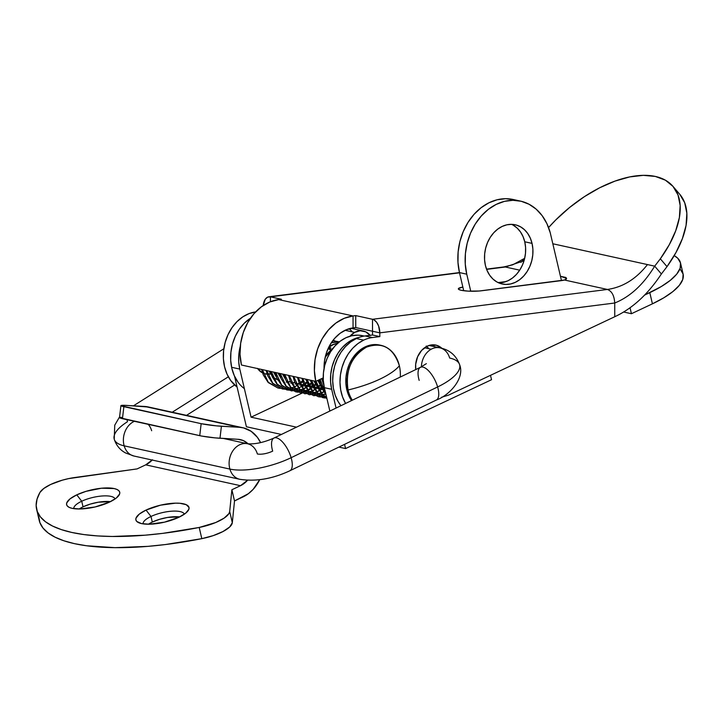 <?xml version="1.0" encoding="UTF-8"?>
<svg xmlns="http://www.w3.org/2000/svg" width="723" height="723" viewBox="0 0 723 723"><rect width="100%" height="100%" fill="white"/><g stroke="black" fill="none" stroke-linecap="round" stroke-linejoin="round"><path stroke-width="1.08" d="M679.737 194.252L684.717 202.783L686.85 213.276L686.073 225.368L682.395 238.608L675.969 252.526L667.022 266.624A97.009 51.351 -40.6 0 0 679.701 194.216L673.005 186.398A97.009 51.351 139.4 0 0 655.381 176.448L643.334 175.346L629.706 176.918L614.975 181.112L599.683 187.772L584.374 196.665L569.616 207.474L555.924 219.792L548.567 227.573A97.009 51.351 139.4 0 1 655.381 176.448L665.404 180.19L673.041 186.444L678.02 194.966L680.153 205.468L679.376 217.551L675.707 230.8L669.281 244.717L660.325 258.807L654.686 266.163L647.465 264.573C636.186 278.951 622.828 287.248 607.41 289.453L372.508 319.286L355.734 315.599L353.032 315.942L278.662 299.593L281.364 299.25L270.429 296.846L459.521 272.824L270.429 296.846L270.438 301.726L270.429 296.846L281.364 299.25L278.662 299.593A48.504 38.22 102.4 0 0 241.437 365.016L315.806 381.364A48.504 38.22 -77.6 0 1 353.032 315.942L278.662 299.593L269.815 301.979L261.437 306.769L253.981 313.701L247.826 322.422L243.308 332.463L240.66 343.289L240.027 354.333L241.437 365.016L315.806 381.364L314.397 370.682L315.029 359.638L317.677 348.811L322.196 338.771L328.35 330.059L335.806 323.118L344.184 318.328L353.032 315.942L353.05 327.899L355.761 327.555L346.416 329.688L340.135 333.285L334.541 338.481L329.923 345.025L326.534 352.553L324.546 360.669L324.076 368.956M415.752 369.58A20.009 15.77 -77.6 0 1 427.23 346.181L430.312 345.115L436.502 345.251L441.97 348.369A20.009 15.77 -77.6 0 0 435.852 345.088A20.009 15.77 -77.6 0 0 427.23 346.181L421.663 350.357L417.614 356.719L415.68 364.275L415.752 369.58M356.367 338.536A40.624 32.011 102.4 0 0 340.94 405.702L338.084 401.482L335.21 395.201L333.393 388.242L332.707 380.849L333.149 373.294L334.731 365.829L337.388 358.725L341.021 352.228L345.504 346.57L350.673 341.952L356.367 338.536L363.66 340.135L356.367 338.536A40.624 32.011 102.4 0 1 365.088 335.951L372.535 335.002L365.088 335.951A40.624 32.011 102.4 0 0 356.367 338.536M345.594 403.461A40.624 32.011 -77.6 0 1 363.66 340.135L357.966 343.552L352.788 348.17L348.305 353.827L344.672 360.325L342.024 367.429L340.443 374.894L339.991 382.458L340.687 389.842L342.503 396.8L345.594 403.461M673.005 186.398A97.009 51.351 139.4 0 1 660.325 258.807L667.022 266.624L661.382 273.972C647.907 294.315 632.363 308.567 614.749 316.737L448.441 395.174L441.599 397.243L448.441 395.174L614.749 316.737L614.722 303.009L379.819 332.851L614.722 303.009C614.279 295.653 611.839 291.134 607.41 289.453L564.5 280.018A14.55 2.422 179.9 0 1 560.813 280.696L481.654 290.754A14.55 2.422 179.9 0 1 466.407 291.007A14.55 2.422 179.9 0 1 458.355 288.857A14.55 2.422 179.9 0 1 462.865 287.094L458.499 288.513L458.816 289.462L461.283 290.303L468.097 291.125L479.222 291.007L564.5 280.018L607.41 289.453L372.508 319.286A12.128 7.185 82.8 0 1 379.819 332.851L372.526 331.242L372.535 335.002L372.526 331.242L379.819 332.851L378.581 325.937L376.566 322.196L373.927 319.828L372.508 319.286L372.526 331.242L372.508 319.286L355.734 315.599L355.761 327.555L372.526 331.242L355.761 327.555L355.734 315.599L353.032 315.942L353.05 327.899A36.376 28.667 -77.6 0 0 324.058 368.468M486.624 269.381L505.332 267.004L519.692 270.158L505.332 267.004L524.021 260.759L505.332 267.004L486.624 269.381M505.946 281.599L498.129 282.594L505.946 281.599M560.605 276.303L566.615 278.436L564.5 280.018L566.172 279.25L566.597 278.328L565.748 277.433L560.605 276.303M552.824 243.768L647.465 264.573L552.824 243.768M323.217 377.876L315.806 381.364L323.217 377.876M379.819 332.851L379.828 336.611L372.381 337.551A40.624 32.011 102.4 0 0 363.66 340.135A40.624 32.011 -77.6 0 1 372.381 337.551L365.088 335.951L372.381 337.551L379.828 336.611L372.535 335.002L379.828 336.611L379.819 332.851M434.586 346.679A20.009 15.77 102.4 0 0 432.083 344.844L434.659 346.742M263.226 305.513A12.128 7.185 82.8 0 1 268.92 296.773A12.128 7.185 82.8 0 1 270.429 296.846L267.637 297.144L265.278 299.214L263.226 305.513M255.608 311.92A40.624 32.011 102.4 0 0 224.817 343.814A40.624 32.011 102.4 0 0 237.09 387.031L230.7 380.506L227.031 374.125L224.564 366.814L223.407 358.879L223.615 350.655L225.16 342.485L227.998 334.713L232.002 327.664L236.99 321.636L242.783 316.873L249.11 313.583L255.716 311.902M237.994 382.106L234.324 375.725L231.857 368.414L230.7 360.479L230.908 352.255L232.454 344.085L235.291 336.312L239.286 329.263L244.284 323.235L250.474 318.21A40.624 32.011 -77.6 0 0 230.809 353.276A40.624 32.011 -77.6 0 0 244.374 388.64M654.686 266.163L660.325 258.807L667.022 266.624L661.382 273.972L654.686 266.163C643.434 284.537 630.113 296.819 614.722 303.009L614.749 316.737C632.363 308.567 647.907 294.315 661.382 273.972L654.686 266.163L647.465 264.573C636.186 278.951 622.828 287.248 607.41 289.453C611.839 291.134 614.279 295.653 614.722 303.009C630.113 296.819 643.434 284.537 654.686 266.163M520.931 262.341L524.591 258.653M81.726 501.238A21.22 6.787 -13.2 0 0 73.782 508.64A21.22 6.787 166.8 0 1 81.726 501.238L83.037 506.832A21.22 6.787 -13.2 0 0 79.15 508.992L83.037 506.832L81.726 501.238A21.22 6.787 166.8 0 1 102.512 495.96A21.22 6.787 166.8 0 1 115.074 498.96A21.22 6.787 -13.2 0 0 102.512 495.96A21.22 6.787 -13.2 0 0 81.726 501.238L76.774 494.848L81.726 501.238M109.58 502.06A27.284 8.73 166.8 0 1 68.848 507.185A27.284 8.73 166.8 0 1 76.774 494.848L86.046 491.333L101.509 488.215L114.162 488.558L116.963 489.453L118.843 490.691L119.738 492.227L119.611 494.008L116.367 498.002L109.58 502.06L95.156 506.95L80.063 508.983L72.192 508.35L69.39 507.456L67.51 506.217L66.615 504.681L66.733 502.901L69.986 498.906L76.774 494.848A27.284 8.73 166.8 0 1 107.962 487.926A27.284 8.73 166.8 0 1 118.852 495.454A27.284 8.73 166.8 0 1 109.58 502.06M150.999 516.466A21.22 6.787 -13.2 0 0 143.055 523.868A21.22 6.787 166.8 0 1 150.999 516.466L152.309 522.06A21.22 6.787 -13.2 0 0 148.414 524.22L152.309 522.06L150.999 516.466A21.22 6.787 166.8 0 1 171.776 511.188A21.22 6.787 166.8 0 1 184.347 514.189A21.22 6.787 -13.2 0 0 171.776 511.188A21.22 6.787 -13.2 0 0 150.999 516.466L146.037 510.077L150.999 516.466M178.852 517.288A27.284 8.73 166.8 0 1 138.111 522.413A27.284 8.73 166.8 0 1 146.037 510.077L160.461 505.187L175.553 503.154L179.828 503.271L186.227 504.681L189.01 507.456L188.884 509.236L185.63 513.231L178.852 517.288L164.428 522.178L149.336 524.211L141.455 523.579L136.774 521.446L135.879 519.909L136.005 518.129L139.259 514.134L146.037 510.077A27.284 8.73 166.8 0 1 177.225 503.154A27.284 8.73 166.8 0 1 188.116 510.691A27.284 8.73 166.8 0 1 178.852 517.288M152.445 459.783L145.703 464.853L240.488 485.693L247.537 480.28A24.248 19.114 -77.6 0 1 240.488 485.693L231.884 489.751L234.514 500.94L232.318 522.684L229.688 511.495L231.884 489.751L234.514 500.94L248.423 493.655L253.222 489.272L259.684 479.701A36.376 28.667 -77.6 0 1 243.118 496.882L234.514 500.94L232.318 522.684L229.688 511.495A30.312 9.697 166.8 0 1 199.196 527.465A172.354 55.129 166.8 0 1 36.62 509.29A172.354 55.129 166.8 0 1 39.937 492.453A30.312 9.697 166.8 0 1 50.637 484.482L43.796 488.468L39.937 492.453L37.045 499.159L36.15 505.522L37.271 511.459L40.407 516.891L45.495 521.771L52.499 526.019L61.31 529.598L71.848 532.462L83.967 534.577L97.542 535.924L112.381 536.475L145.196 535.183L162.765 533.357L199.196 527.465L215.752 522.503L224.157 518.102L228.929 513.583L229.688 511.495L231.884 489.751L240.488 485.693L145.703 464.853L137.099 468.911L68.604 478.617L62.205 480.208L50.637 484.482A30.312 9.697 166.8 0 1 75.011 477.487L137.099 468.911L145.703 464.853A24.248 19.114 102.4 0 0 152.201 460.045M243.055 427.79A36.376 28.667 -77.6 0 1 260.605 442.63L257.37 437.307L251.125 431.297L243.57 427.908L239.494 427.302A36.376 28.667 -77.6 0 1 243.055 427.79L148.269 406.95A36.376 28.667 102.4 0 0 144.708 406.462L239.494 427.302L221.41 426.254L219.991 438.265L221.41 426.254A14.55 1.121 -173.3 0 1 201.157 423.669L216.34 425.856L239.494 427.302L144.708 406.462L124.546 405.323L120.949 405.72L201.157 423.669L199.747 435.671L201.157 423.669L123.868 406.669L122.458 418.68L199.747 435.671A14.55 1.121 6.7 0 0 219.991 438.265L238.075 439.304A24.248 19.114 -77.6 0 1 240.452 439.638A24.248 19.114 -77.6 0 1 248.125 443.85L243.398 440.605L238.075 439.304L214.93 437.858L201.672 436.059L119.53 417.722M120.289 417.379L121.473 417.316M36.62 509.29L39.241 520.479A172.354 55.129 -13.2 0 0 201.816 538.653L199.196 527.465L201.816 538.653A30.312 9.697 -13.2 0 0 232.318 522.684L229.679 526.995L222.964 531.541L213.186 535.635L201.816 538.653L165.395 544.546L147.817 546.371L115.011 547.654L86.597 545.766L74.469 543.651L63.94 540.786L55.12 537.207L48.125 532.95L43.028 528.079L39.901 522.639L38.771 516.71M110.429 501.654L98.319 502.214L90.258 504.103L83.037 506.832A21.22 6.787 -13.2 0 1 110.429 501.654M179.693 516.882L167.582 517.442L159.521 519.331L152.309 522.06A21.22 6.787 -13.2 0 1 179.693 516.882M148.784 407.067L126.624 405.413A14.55 1.121 -173.3 0 0 120.922 405.63L119.503 417.641A14.55 1.121 6.7 0 0 122.458 418.68L123.868 406.669A14.55 1.121 -173.3 0 1 120.922 405.63M440.072 347.88A18.192 14.333 102.4 0 0 431.197 349.227L424.555 347.763L431.197 349.227A18.192 14.333 -77.6 0 1 439.837 347.826A18.192 14.333 -77.6 0 1 449.67 358.039A48.504 16.963 163.9 0 1 459.683 364.952A48.504 16.963 163.9 0 1 437.623 386.95A18.192 7.447 64.2 0 1 436.457 399.973M289.959 470.718A18.192 7.447 -115.8 0 0 291.134 457.695A48.504 16.963 163.9 0 1 229.896 469.082A18.192 14.333 102.4 0 0 239.494 479.232M133.773 455.987A18.192 14.333 -77.6 0 1 124.166 445.838L229.896 469.082A18.192 14.333 -77.6 0 1 233.059 450.546A18.192 14.333 -77.6 0 1 247.537 443.759A18.192 14.333 -77.6 0 1 257.37 453.972A12.128 4.239 -16.1 0 0 272.679 451.125A18.192 7.447 64.2 0 1 273.999 438.03A18.192 7.447 64.2 0 1 291.134 457.695A18.192 7.447 64.2 0 1 289.815 470.79C272.399 478.924 255.698 481.753 239.729 479.286A18.192 14.333 -77.6 0 1 229.896 469.082L124.166 445.838A48.504 16.963 163.9 0 1 114.189 439.06A48.504 16.963 163.9 0 1 127.492 421.717A18.192 10.854 57.7 0 1 126.995 419.674M429.046 345.458L439.837 347.826C449.598 349.787 456.186 355.418 459.62 364.708C465.142 378.472 448.992 395.635 436.312 400.045A18.192 7.447 -115.8 0 0 437.623 386.95L291.134 457.695A18.192 7.447 -115.8 0 0 273.854 438.102M114.189 439.06A48.504 16.963 -16.1 0 0 124.166 445.838A18.192 14.333 102.4 0 0 134.008 456.041L125.54 452.95C120.063 450.022 116.286 445.431 114.216 439.168L114.749 425.187L119.593 416.873M228.36 376.8L172.237 412.218L228.36 376.8M350.004 336.213A18.192 14.333 -77.6 0 1 354.632 332.39L345.079 330.294L354.632 332.39A18.192 14.333 -77.6 0 1 363.28 330.998A18.192 14.333 -77.6 0 1 370.095 335.318M124.166 445.838A18.192 14.333 -77.6 0 1 134.406 421.31A18.192 14.333 102.4 0 0 124.166 445.838M148.206 424.347A18.192 14.333 -77.6 0 1 151.649 430.727M229.896 469.082A48.504 16.963 -16.1 0 0 291.134 457.695L437.623 386.95A18.192 7.447 -115.8 0 0 420.497 367.284L273.999 438.03C263.922 442.458 255.102 444.365 247.537 443.759A18.192 14.333 102.4 0 0 233.059 450.537A18.192 14.333 102.4 0 0 229.896 469.082M419.177 380.379A18.192 7.447 64.2 0 1 420.352 367.365A18.192 7.447 64.2 0 1 437.623 386.95A48.504 16.963 -16.1 0 0 459.683 364.952M431.197 349.227A18.192 14.333 102.4 0 0 421.401 366.832A18.192 14.333 -77.6 0 1 431.197 349.227M370.257 335.517L365.739 331.848L360.253 330.745L354.632 332.39L349.733 336.529M428.359 348.07L426.272 346.037M351.803 331.233L349.715 329.2M261.952 372.58A19.404 15.291 102.4 0 0 263.633 372.309L263.552 372.327M257.46 368.359L262.051 372.634L264.835 373.791L270.926 373.908A19.404 15.291 -77.6 0 1 265.468 373.954A19.404 15.291 -77.6 0 1 257.614 368.576M498.653 282.829A30.312 23.886 102.4 0 0 524.753 241.789L532.047 243.389A30.312 23.886 -77.6 0 1 525.874 273.375A30.312 23.886 -77.6 0 1 502.214 283.994A30.312 23.886 -77.6 0 1 485.404 265.386L487.139 270.628L489.697 275.255L492.978 279.069L496.873 281.943L501.229 283.75L505.865 284.428L510.61 283.958L515.282 282.35L519.71 279.665L523.705 276.014L527.13 271.532L529.851 266.38L531.757 260.777L532.779 254.93L532.878 249.055L532.047 243.389L530.311 238.147L527.754 233.529L524.473 229.706L520.578 226.841L516.222 225.025L511.586 224.347L506.841 224.817L502.169 226.426L497.74 229.11L493.746 232.761L490.321 237.252L487.6 242.395L485.693 247.998L484.672 253.845L484.573 259.72L485.404 265.386A30.312 23.886 -77.6 0 1 491.577 235.409A30.312 23.886 -77.6 0 1 515.237 224.781A30.312 23.886 -77.6 0 1 532.047 243.389L524.753 241.789L523.027 236.538L520.47 231.92L517.18 228.107L513.285 225.233M491.532 379.711L345.567 448.567L344.573 444.347L345.567 448.567L491.532 379.711L490.51 375.336L491.532 379.711M336.068 408.061L331.658 389.281L330.601 382.024L330.718 374.514L332.029 367.022L334.469 359.846L337.948 353.267L342.331 347.519L347.456 342.847L353.113 339.412L359.458 337.27A38.807 30.574 -77.6 0 0 331.658 389.281L336.068 408.061M680.497 262.91L683.118 274.089A82.458 26.371 -13.2 0 1 652.426 303.823L631.432 313.719L623.615 312.002L631.432 313.719L652.426 303.823L649.796 292.634L644.618 295.074L661.22 286.588L670.293 280.361L676.683 274.18L680.126 268.287L680.497 262.919L677.785 258.265L674.225 255.608A82.458 26.371 166.8 0 1 680.497 262.91A82.458 26.371 166.8 0 1 649.796 292.634L652.426 303.823L663.841 297.777L672.923 291.541L679.304 285.368L682.747 279.476L683.118 274.098L680.406 269.453M312.661 383.082L309.697 384.482L312.661 383.082M310.763 389.019L251.071 417.18L296.493 427.166L251.071 417.18L310.763 389.019M246.407 426.76L281.401 434.46L246.407 426.76L234.55 376.231L246.407 426.76M338.888 447.094L345.567 448.567L338.888 447.094M364.094 336.096A38.807 30.574 102.4 0 0 362.548 335.698A38.807 30.574 102.4 0 0 332.273 349.299A38.807 30.574 102.4 0 0 324.374 387.682L329.851 411.053L324.374 387.682L331.658 389.281L324.374 387.682L323.308 380.425L323.434 372.905L324.735 365.422L327.176 358.247L330.655 351.658L335.038 345.919L340.162 341.238L345.82 337.804L351.803 335.743L357.885 335.147L362.639 335.725M232.499 367.483L239.792 369.082L251.071 417.18L239.792 369.082A38.807 30.574 -77.6 0 1 240.271 346.38L238.852 354.315L238.726 361.825L239.792 369.082L232.499 367.483M631.432 313.719L630.031 307.736L631.432 313.719M550.257 232.833L561.464 280.614L550.257 232.833L546.913 223.669L542.142 215.653L536.105 209.101L529.046 204.248L521.22 201.274L512.932 200.298L504.473 201.356L496.186 204.41L488.359 209.336L481.31 215.96L475.282 224.022L470.51 233.231L467.185 243.235L465.413 253.656L465.269 264.103L466.751 274.189A54.568 43 -77.6 0 1 477.867 220.217A54.568 43 -77.6 0 1 520.443 201.093A54.568 43 -77.6 0 1 550.257 232.833M470.754 291.233L466.751 274.189L470.754 291.233M520.443 201.093L513.149 199.494A54.568 43 102.4 0 0 470.574 218.617A54.568 43 102.4 0 0 459.466 272.58L463.714 290.727L459.466 272.58L457.975 262.503L458.12 252.047L459.891 241.627L463.226 231.631L467.989 222.422L474.017 214.36L481.075 207.736L488.893 202.811L497.189 199.756L505.639 198.698L513.926 199.675M503.316 282.359L507.989 280.75L512.417 278.066L516.421 274.415L519.846 269.923L522.557 264.781L524.464 259.177L525.485 253.321L525.585 247.456L524.753 241.789A30.312 23.886 102.4 0 0 511.513 224.347M459.466 272.58L466.751 274.189L459.466 272.58L268.929 296.773M379.683 345.061L375.599 344.555L370.375 345.079L365.232 346.85L360.361 349.796L355.96 353.818L352.2 358.753L349.209 364.41L347.112 370.574L345.992 377.017L345.883 383.47L346.796 389.706L348.07 389.986A33.348 26.281 -77.6 0 1 354.857 357.008A33.348 26.281 -77.6 0 1 380.876 345.314A33.348 26.281 -77.6 0 1 399.367 365.784A60.524 19.358 166.8 0 1 379.738 379.214A60.524 19.358 166.8 0 1 348.07 389.986A33.348 26.281 102.4 0 0 352.345 400.199A33.348 26.281 -77.6 0 1 348.07 389.986C359.828 387.185 370.384 383.588 379.738 379.214C388.992 374.812 395.535 370.339 399.367 365.784C393.466 347.817 382.503 341.599 366.498 347.13C351.351 356.294 345.205 370.583 348.07 389.986L346.796 389.706A33.348 26.281 102.4 0 0 351.532 400.587L348.694 395.472L346.796 389.706A33.348 26.281 102.4 0 1 353.583 356.728A33.348 26.281 102.4 0 1 379.602 345.043L380.876 345.314M400.28 377.045A33.348 26.281 102.4 0 0 399.367 365.784A33.348 26.281 -77.6 0 1 400.28 377.045M280.144 388.332L277.921 388.007L268.287 382.268L262.341 369.616L268.287 382.268L277.921 388.007L280.19 388.341M266.127 370.447L267.772 375.915L272.688 383.497L282.395 388.974L272.761 383.226L266.814 370.592L272.761 383.226L282.395 388.974L294.496 387.257L302.458 380.84M270.601 371.432L272.246 376.882L277.162 384.464L286.868 389.932L277.234 384.193L271.297 371.577L277.234 384.193L286.868 389.932L298.97 388.215L306.923 381.825M275.083 372.417L276.719 377.84L281.636 385.422L291.342 390.899L281.708 385.151L275.77 372.562L281.708 385.151L291.342 390.899L303.443 389.182L311.378 382.801M298.084 392.191L295.815 391.857L286.172 386.118L280.253 373.547L286.172 386.118L295.815 391.857L307.917 390.14L315.834 383.786M320.298 384.763L312.39 391.107L300.289 392.824L290.646 387.076L284.726 374.532L290.646 387.076L300.289 392.824L312.39 391.107L320.298 384.763M328.766 347.203L330.004 349.652L328.766 347.203M324.112 386.48L316.864 392.065L304.763 393.782L295.12 388.043L289.2 375.517L295.12 388.043L304.763 393.782L316.864 392.065L324.112 386.48M325.079 390.682L321.337 393.032L309.236 394.749L299.593 389.001L293.683 376.502L299.593 389.001L309.236 394.749L321.337 393.032L325.079 390.682L324.184 390.519L325.079 390.682M325.847 393.972L313.71 395.707L304.067 389.968L298.156 377.487L304.067 389.968L313.71 395.707L325.847 393.972M326.425 396.43L318.183 396.674L308.54 390.935L302.639 378.472L308.54 390.935L318.183 396.674L326.425 396.43M333.032 340.334L334.876 340.867M326.796 398.002L322.657 397.632L313.014 391.893L307.112 379.458L313.014 391.893L322.657 397.632L326.796 398.002M332.716 340.75L339.385 341.843L331.333 342.729L339.394 341.834L331.468 342.512M326.923 398.554L317.487 392.86L311.595 380.443L317.487 392.86L326.923 398.554L317.424 393.122L312.499 385.54L310.908 380.289M326.715 397.686L321.961 393.818L316.041 381.256L321.961 393.818L326.715 397.686M328.676 347.383L333.213 344.69L337.831 343.154L333.213 344.69L328.676 347.383M325.892 394.143L320.099 379.34L325.892 394.143M325.223 357.144L332.77 348.631L325.223 357.144M321.627 378.626L323.85 385.115L321.627 378.626M317.804 380.425L321.518 387.203L324.916 390.013L321.518 387.203L317.804 380.425M313.845 380.94L317.045 386.236L324.184 390.519L317.045 386.236L313.845 380.94M309.986 380.09L313.683 386.118L319.711 389.561L324.79 389.48M329.028 347.13L330.98 348.07M315.237 388.594L324.275 387.257L315.237 388.594L309.209 385.16L305.504 379.105M306.29 386.669L315.273 385.368L317.343 384.112L315.273 385.368L306.29 386.669L313.863 385.739L316.81 383.994M304.04 385.955L301.816 385.711L304.103 385.983M306.48 385.82L312.896 383.136L310.8 384.401L304.681 385.983M299.702 385.025L302.006 384.862M302.142 384.835L304.473 384.229M304.699 384.148L307.076 383.036M307.374 382.856L308.441 382.16L307.374 382.856M282.476 374.035L285.404 379.114L282.476 374.035M295.228 384.058L297.533 383.895M297.668 383.877L300.009 383.262M300.226 383.19L302.603 382.069M302.901 381.898L303.994 381.184L302.901 381.898M277.994 373.05L280.931 378.147L277.994 373.05M290.754 383.1L291.261 383.1M293.195 382.91L294.957 382.494M298.933 380.614L299.539 380.199M273.511 372.065L276.457 377.189L273.511 372.065M286.281 382.133L286.787 382.133M288.721 381.952L290.483 381.527M269.028 371.08L272.96 377.298L269.028 371.08M321.798 385.097L321.301 385.431M320.804 385.739L315.562 387.727M314.107 387.889L313.122 387.908M328.694 348.631L329.76 349.598M524.672 258.319L512.706 264.826L503.823 266.932L486.534 269.128M289.815 470.79L436.312 400.045M134.008 456.041L239.729 479.286M234.632 384.979L186.498 415.354M363.262 330.998L350.89 328.278M223.85 348.766L133.466 405.811M223.434 438.463L247.537 443.759M426.353 363.651L420.497 367.284M364.238 336.068L362.548 335.698M260.533 371.622L262.919 372.146M282.521 388.405L277.921 388.007L268.215 382.539L263.299 374.957L261.645 369.462M316.484 383.931L307.908 390.438L295.815 391.857L286.109 386.389L281.184 378.807L279.557 373.402M320.949 384.907L312.381 391.405L300.289 392.824L290.583 387.347L285.657 379.765L284.04 374.378M324.247 387.139L316.855 392.363L304.763 393.782L295.056 388.314L290.131 380.732L288.513 375.364M325.178 391.125L321.328 393.33L309.236 394.749L299.53 389.272L294.604 381.69L292.996 376.349M325.91 394.243L313.71 395.707L304.003 390.239L299.078 382.657L297.469 377.334M320.452 397.017L318.183 396.674L308.477 391.197L303.552 383.615L301.952 378.319M324.925 397.975L322.657 397.632L312.951 392.164L308.025 384.582L306.425 379.304M326.733 397.758L321.898 394.089L316.972 386.507L315.382 381.274M329.046 346.642L332.643 344.663L337.993 343.009M326.01 394.677L321.446 387.465L319.439 379.656M325.721 355.192L333.655 347.519M304.112 385.955L309.39 384.772L312.363 383.018M299.638 384.998L301.88 384.781M302.024 384.753L304.311 384.067M304.528 383.976L307.908 382.042M295.165 384.03L297.406 383.823M297.551 383.786L299.837 383.109M300.054 383.018L302.404 381.789M302.702 381.59L303.452 381.066M290.691 383.073L291.233 383.054M293.077 382.829L294.885 382.322M286.218 382.106L286.76 382.096M288.604 381.861L290.411 381.364M279.458 380.894L273.421 377.46L269.652 371.215M276.078 376.15L274.134 372.2M280.551 377.108L278.617 373.185M324.184 390.519L318.156 387.085L314.469 381.075M324.898 389.905L322.63 388.043L318.346 380.171M323.606 383.497L322.25 378.328M330.592 349.778L328.974 346.787M291.342 390.899L303.434 389.48L312.029 382.946M286.868 389.932L291.559 390.321M282.395 388.974L287.085 389.363M329.796 410.8L329.363 411.297"/></g></svg>
